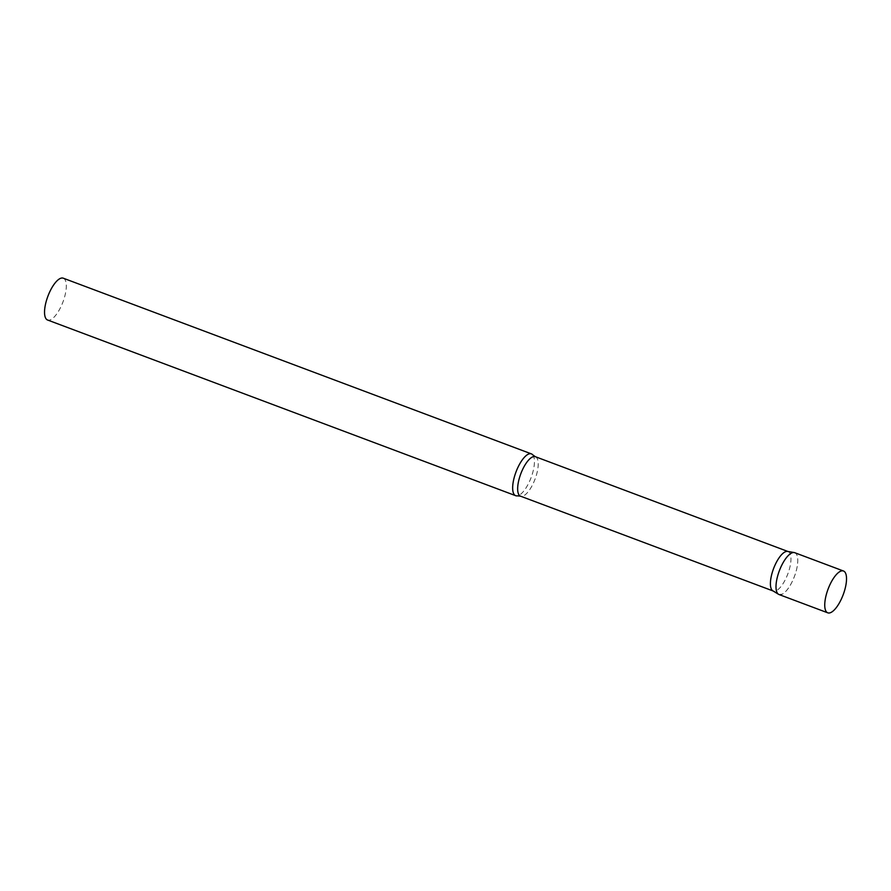 <?xml version="1.0" encoding="UTF-8"?>
<svg xmlns="http://www.w3.org/2000/svg" width="891" height="891" viewBox="0 0 891 891"><rect width="100%" height="100%" fill="white"/><g stroke="black" fill="none" stroke-linecap="round" stroke-linejoin="round"><path stroke-width="0.67" stroke-dasharray="4.46 3.34" d="M779.035 594.531A22.342 8.064 110.6 0 0 796.22 570.897A22.342 8.064 110.6 0 0 794.727 552.698M787.599 551.418A21.083 7.607 -69.4 0 1 788.101 551.551A21.083 7.607 -69.4 0 1 788.724 571.343A21.083 7.607 -69.4 0 1 775.393 591.045A21.083 7.607 -69.4 0 1 773.277 591.034A21.083 7.607 -69.4 0 1 772.809 590.811M794.204 552.554A22.342 8.064 -69.4 0 1 795.618 572.946A22.342 8.064 -69.4 0 1 781.273 594.542M532.785 454.9A22.342 8.064 -69.4 0 1 531.314 477.019A22.342 8.064 -69.4 0 1 517.938 495.719A22.342 8.064 -69.4 0 1 517.415 495.841M63.272 278.192A22.342 8.064 -69.4 0 1 63.94 299.153A22.342 8.064 -69.4 0 1 49.818 320.036A22.342 8.064 -69.4 0 1 47.579 320.014M535.346 456.693A21.083 7.607 -69.4 0 1 535.97 476.485A21.083 7.607 -69.4 0 1 522.638 496.187A21.083 7.607 -69.4 0 1 520.533 496.176"/><path stroke-width="1.34" d="M843.476 570.997L794.727 552.698A22.342 8.064 110.6 0 0 777.553 576.343A22.342 8.064 110.6 0 0 779.035 594.531L827.784 612.83A22.342 8.064 110.6 0 0 844.969 589.185A22.342 8.064 110.6 0 0 843.476 570.997A22.342 8.064 110.6 0 0 826.302 594.631A22.342 8.064 110.6 0 0 827.784 612.83M778.534 594.286L772.809 590.811A21.083 7.607 -69.4 0 1 772.876 570.563A21.083 7.607 -69.4 0 1 785.985 551.54A21.083 7.607 -69.4 0 1 787.599 551.418L794.204 552.554A22.342 8.064 -69.4 0 0 792.489 552.687A22.342 8.064 -69.4 0 0 778.611 572.846A22.342 8.064 -69.4 0 0 778.534 594.286A22.342 8.064 -69.4 0 0 781.273 594.542M517.415 495.841A22.342 8.064 -69.4 0 1 515.7 495.697A22.342 8.064 -69.4 0 1 515.031 474.736A22.342 8.064 -69.4 0 1 529.154 453.864A22.342 8.064 -69.4 0 1 531.392 453.875A22.342 8.064 -69.4 0 1 532.785 454.9L535.346 456.693A21.083 7.607 -69.4 0 0 533.23 456.682A21.083 7.607 -69.4 0 0 519.899 476.384A21.083 7.607 -69.4 0 0 520.533 496.176L517.415 495.841M515.7 495.697L47.579 320.014A22.342 8.064 -69.4 0 1 46.911 299.053A22.342 8.064 -69.4 0 1 61.033 278.17A22.342 8.064 -69.4 0 1 63.272 278.192L531.392 453.875M787.856 551.462L535.346 456.693M773.032 590.945L520.533 496.176"/></g></svg>
